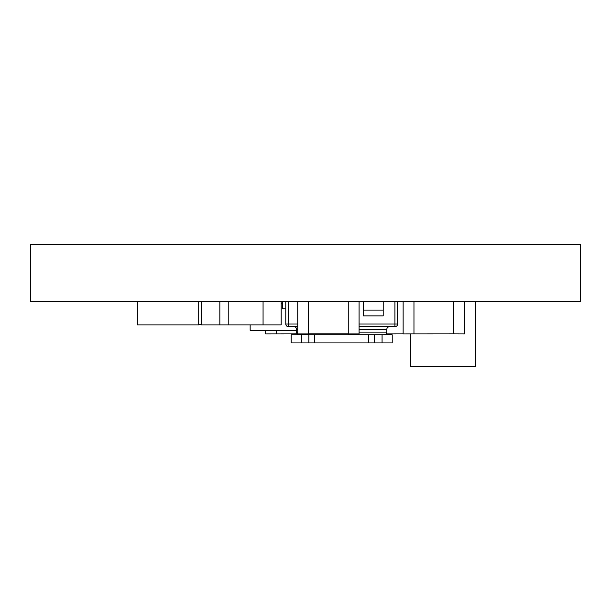 <?xml version="1.0" encoding="UTF-8"?>
<svg xmlns="http://www.w3.org/2000/svg" width="611" height="611" viewBox="0 0 611 611"><rect width="100%" height="100%" fill="white"/><g stroke="black" fill="none" stroke-linecap="round" stroke-linejoin="round"><path stroke-width="0.92" d="M299.314 334.813A2.704 2.704 0 0 1 296.602 332.109L297.74 332.109M384.105 334.813A2.704 2.704 0 0 0 386.809 332.109L386.809 329.398L359.085 329.398M389.52 326.694A2.704 2.704 0 0 0 386.809 329.398M293.899 326.694A2.704 2.704 0 0 1 296.602 329.398L296.602 332.109M263.066 301.437L263.066 324.892L201.294 324.892L201.294 301.437M201.294 324.533L198.697 324.533M228.789 324.892L228.789 301.437M296.602 330.307L250.151 330.307L250.151 324.892M281.182 303.239L282.626 303.239M282.626 301.437L282.626 308.761L285.78 308.761M580.45 301.437L30.55 301.437L30.55 244.614L580.45 244.614L580.45 301.437M137.353 301.437L137.353 324.892L198.697 324.892L198.697 301.437M263.066 324.892L281.182 324.892L281.182 301.437M219.838 324.892L219.838 301.437M288.484 301.437L288.484 323.99L285.78 323.99L285.78 301.437M397.639 301.437L397.639 323.99L394.927 323.99L394.927 301.437M359.085 323.99L394.927 323.99L394.927 326.694A2.704 2.704 0 0 0 397.639 323.99A2.704 2.704 0 0 1 394.927 326.694L359.085 326.694M297.74 326.694L288.484 326.694A2.704 2.704 0 0 1 285.78 323.99A2.704 2.704 0 0 0 288.484 326.694L288.484 323.99L297.74 323.99M383.204 301.437L383.204 315.872L363.362 315.872L363.362 301.437M301.345 342.931L291.195 342.931L291.195 334.813L301.345 334.813L301.345 342.931L314.65 342.931L314.65 334.813L301.345 334.813M382.074 334.813L382.074 342.931L392.224 342.931L392.224 334.813L368.769 334.813L368.769 342.931L314.65 342.931M368.769 334.813L314.65 334.813M382.074 342.931L368.769 342.931M265.663 330.307L265.663 333.911L297.267 333.873M276.493 333.873L276.493 330.307M386.121 333.911L403.138 333.873M386.473 333.873L386.473 333.423M359.085 301.437L359.085 333.911L348.255 333.911L348.255 301.437M308.57 301.437L308.57 333.911L297.74 333.911L297.74 301.437M308.57 333.873L348.255 333.873M403.138 301.437L403.138 333.911L453.652 333.873L453.652 301.437M453.652 333.873L464.482 333.911L464.482 301.437M413.968 333.873L413.968 301.437M475.45 301.437L475.45 366.386L410.5 366.386L410.5 333.911M410.5 366.348L410.462 333.911M475.45 366.348L475.488 301.437M297.74 329.398L296.602 329.398M383.204 310.098L363.362 310.098M359.085 332.109L386.809 332.109M308.853 334.813L308.853 342.931M374.558 334.813L374.558 342.931"/></g></svg>
